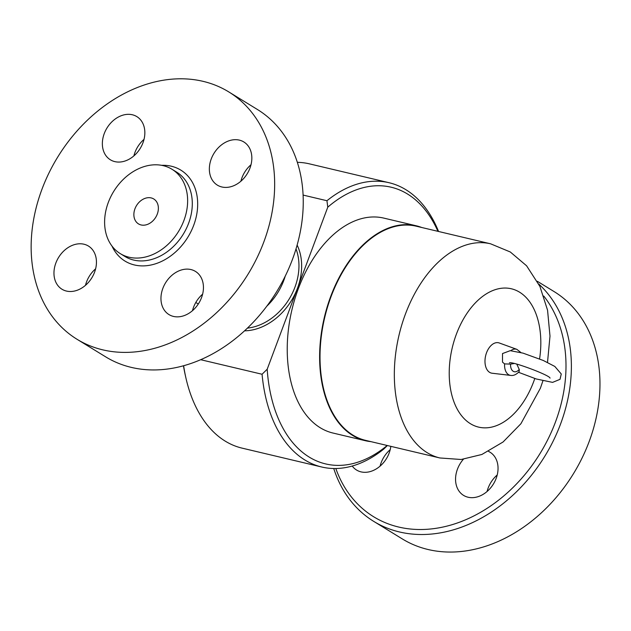 <?xml version="1.0" encoding="UTF-8"?>
<svg xmlns="http://www.w3.org/2000/svg" width="631" height="631" viewBox="0 0 631 631"><rect width="100%" height="100%" fill="white"/><g stroke="black" fill="none" stroke-linecap="round" stroke-linejoin="round"><path stroke-width="0.95" d="M554.073 291.569A145.098 111.742 121.5 0 1 589.165 441.542A145.098 111.742 121.5 0 1 402.341 538.937M497.22 474.977A25.319 19.498 -58.5 0 0 488.149 488.063A25.319 19.498 -58.5 0 0 487.093 491.478M390.218 449.627A25.319 19.498 -58.5 0 0 380.091 466.128M543.764 296.042A141.202 108.737 121.5 0 1 555.477 421.989A141.202 108.737 121.5 0 1 442.544 527.13A141.202 108.737 121.5 0 1 335.818 468.51M333.744 468.51A145.098 111.742 -58.5 0 0 373.749 521.395A145.098 111.742 -58.5 0 0 560.573 423.993A145.098 111.742 -58.5 0 0 538.779 284.053M390.834 446.346A25.319 19.498 121.5 0 1 377.63 468.036A25.319 19.498 121.5 0 1 356.554 470.032A25.319 19.498 121.5 0 1 352.216 466.025M488.552 451.417A25.319 19.498 121.5 0 1 490.042 452.222A25.319 19.498 121.5 0 1 493.426 483.993A25.319 19.498 121.5 0 1 463.564 495.382A25.319 19.498 121.5 0 1 457.436 469.219A25.319 19.498 121.5 0 1 463.367 459.265M183.952 220.4A49.47 38.097 121.5 0 1 120.245 253.599A49.47 38.097 121.5 0 1 113.651 191.508A49.47 38.097 121.5 0 1 172.003 169.274A49.47 38.097 121.5 0 1 183.952 220.4M134.955 208.79A14.608 11.248 121.5 0 1 153.767 198.986A14.608 11.248 121.5 0 1 155.707 217.316A14.608 11.248 121.5 0 1 138.481 223.887A14.608 11.248 121.5 0 1 134.955 208.79M266.795 306.193A54.045 41.622 -58.5 0 0 283.816 280.369A54.045 41.622 -58.5 0 0 285.244 276.126M516.805 364.166L519.313 369.608L519.139 371.627C516.332 374.585 513.524 375.847 510.692 375.413L492.109 373.229A15.578 9.639 -76.7 0 1 485.641 355.726A15.578 9.639 -76.7 0 1 499.271 342.98L516.868 349.361A13.417 8.298 103.3 0 0 510.787 350.694M518.532 372.298L536.247 378.971L552.582 382.378L560.012 379.341L561.259 373.978L554.823 366.445L543.212 360.443L523.052 353.139L510.234 350.67L502.513 353.557L502.497 362.147L504.595 363.89L510.566 364.119L514.06 363.543M490.602 243.811A110.039 68.053 -76.7 0 0 399.013 335.195A110.039 68.053 -76.7 0 0 439.862 457.964L365.546 440.359A110.039 68.053 -76.7 0 1 324.697 317.59A110.039 68.053 -76.7 0 1 416.286 226.206L490.602 243.811L510.298 251.982L526.585 265.785L539.915 286.427L547.558 310.215L549.995 336.118L547.511 362.423M200.626 359.694L262.07 374.254A146.076 90.336 103.3 0 0 321.715 467.003L242.036 448.12A146.076 90.336 -76.7 0 1 185.766 377.306A146.076 90.336 -76.7 0 1 183.621 365.712M183.463 365.751A142.18 87.922 103.3 0 0 185.183 374.696L185.766 377.306M387.182 445.486A142.18 87.922 -76.7 0 1 267.189 369.23L262.07 374.254M267.189 369.23L327.781 207.165A142.18 87.922 -76.7 0 1 437.922 231.325M321.715 467.003A146.076 90.336 103.3 0 0 383.845 448.996L387.395 445.533M370.973 441.645A110.433 68.29 -76.7 0 1 365.31 440.698L332.916 433.024A110.433 68.29 -76.7 0 1 291.924 309.829A110.433 68.29 -76.7 0 1 383.829 218.113L416.223 225.788A110.433 68.29 -76.7 0 1 421.713 227.491M297.367 162.341A146.076 90.336 -76.7 0 1 309.387 163.847L389.075 182.722A146.076 90.336 103.3 0 0 326.945 200.729L327.781 207.165M438.569 231.482A146.076 90.336 103.3 0 0 389.075 182.722M326.945 200.729L303.117 195.082M365.31 440.698A110.433 68.29 -76.7 0 1 324.318 317.503A110.433 68.29 -76.7 0 1 416.223 225.788M202.622 294.164A25.319 19.498 -58.5 0 0 193.551 307.25A25.319 19.498 -58.5 0 0 192.494 310.665M162.837 288.406A25.319 19.498 121.5 0 1 195.444 271.409A25.319 19.498 121.5 0 1 198.82 303.188A25.319 19.498 121.5 0 1 168.958 314.569A25.319 19.498 121.5 0 1 162.837 288.406M95.62 268.814A25.319 19.498 -58.5 0 0 85.493 285.315M83.962 244.221A25.319 19.498 121.5 0 1 88.45 246.058A25.319 19.498 121.5 0 1 91.818 277.837A25.319 19.498 121.5 0 1 61.956 289.219A25.319 19.498 121.5 0 1 57.074 260.193A25.319 19.498 121.5 0 1 83.962 244.221M144.018 139.372A25.319 19.498 -58.5 0 0 133.89 155.873M142.961 142.787A25.319 19.498 121.5 0 1 110.354 159.777A25.319 19.498 121.5 0 1 106.986 127.998A25.319 19.498 121.5 0 1 136.848 116.617A25.319 19.498 121.5 0 1 142.961 142.787M251.02 164.723A25.319 19.498 -58.5 0 0 240.884 181.223M221.844 186.973A25.319 19.498 121.5 0 1 217.356 185.128A25.319 19.498 121.5 0 1 213.98 153.349A25.319 19.498 121.5 0 1 243.842 141.967A25.319 19.498 121.5 0 1 248.724 171.001A25.319 19.498 121.5 0 1 221.844 186.973M263.853 241.886A145.098 111.742 121.5 0 1 76.998 339.257A145.098 111.742 121.5 0 1 57.666 157.143A145.098 111.742 121.5 0 1 228.801 91.929A145.098 111.742 121.5 0 1 263.853 241.886M228.801 91.929L257.393 109.478A145.098 111.742 121.5 0 1 292.445 259.428A145.098 111.742 121.5 0 1 105.59 356.807L76.998 339.257M296.018 248.898A54.045 41.622 121.5 0 1 294.937 287.192A54.045 41.622 121.5 0 1 247.391 328.128M519.234 369.435A8.96 5.537 -76.7 0 1 513.216 371.28A8.96 5.537 -76.7 0 1 510.566 364.119M504.595 363.89A13.417 8.298 103.3 0 0 510.692 375.413M534.796 378.513A71.09 43.965 -76.7 0 1 533.668 381.668A71.09 43.965 -76.7 0 1 456.994 408.667A71.09 43.965 -76.7 0 1 486.88 293.525A71.09 43.965 -76.7 0 1 539.584 358.897M244.512 330.833A55.993 43.121 -58.5 0 0 297.485 288.201A55.993 43.121 -58.5 0 0 297.13 245.104M172.003 169.274L176.656 172.129A49.47 38.097 121.5 0 1 188.614 223.256A49.47 38.097 121.5 0 1 124.906 256.454L120.245 253.599M111.995 246.082A53.367 41.094 -58.5 0 0 152.789 264.586A53.367 41.094 -58.5 0 0 193.709 225.259A53.367 41.094 -58.5 0 0 161.568 165.322M402.31 538.921L373.718 521.372M554.113 291.593L537.352 281.3M520.954 352.563L516.868 349.361M550.035 378.135C550.137 375.311 510.865 360.703 509.391 362.935M439.862 457.964L461.135 459.494L481.879 454.47L503.057 442L520.89 423.748L540.373 388.254L542.92 380.84M195.791 302.478L198.292 304.016"/></g></svg>
